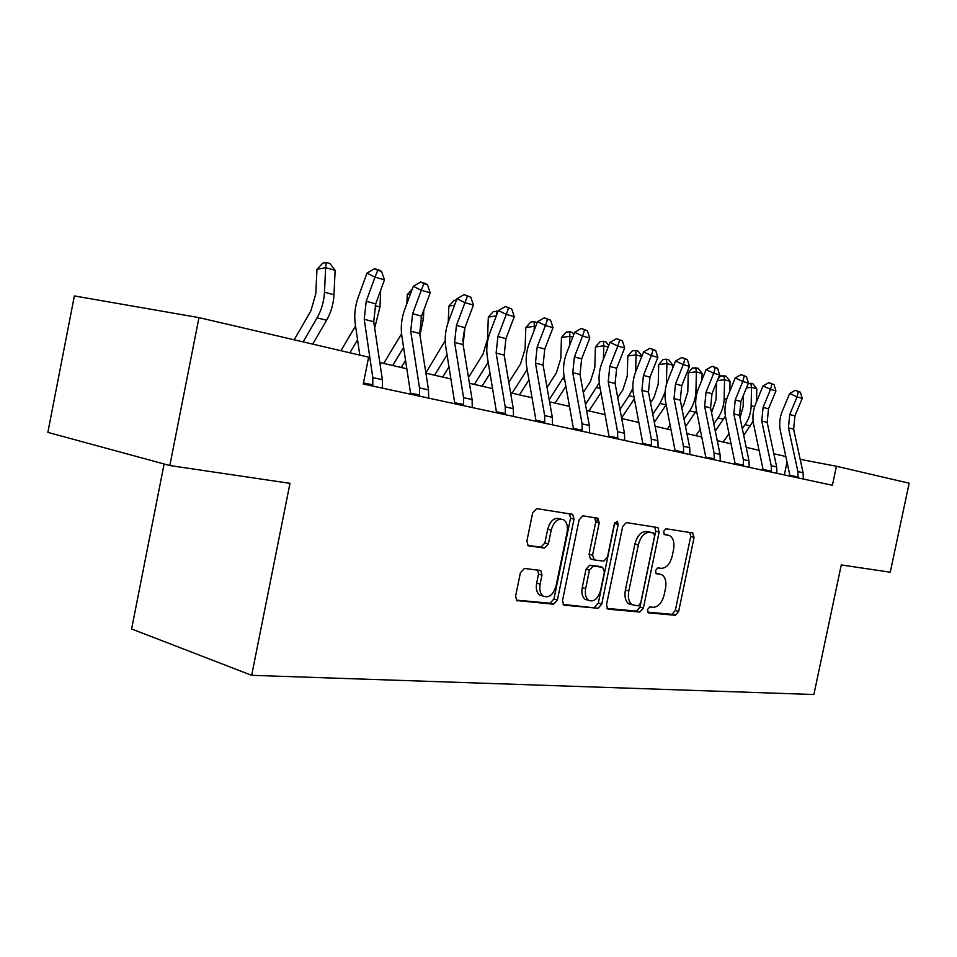 <?xml version="1.0" encoding="UTF-8"?>
<svg xmlns="http://www.w3.org/2000/svg" width="957" height="957" viewBox="0 0 957 957"><rect width="100%" height="100%" fill="white"/><g stroke="black" fill="none" stroke-linecap="round" stroke-linejoin="round"><path stroke-width="1.44" d="M647.327 609.741L648.523 612.851L675.343 615.291L678.669 611.403L694.076 537.391L692.497 532.893L665.976 528.766L663.572 531.434L664.421 534.544L669.744 535.669C673.417 538.109 674.685 542.798 673.537 549.761L672.233 556.017C670.079 564.032 666.455 568.147 661.359 568.338L657.854 567.896L655.437 570.623L656.215 573.65L661.993 574.822C665.438 577.286 666.598 581.856 665.486 588.519L664.182 594.764C662.029 602.79 658.392 606.965 653.272 607.312L649.743 606.965L647.327 609.741M524.448 568.446L520.405 572.717L515.62 596.055L516.732 600.541L553.529 604.202L557.405 599.991L574.033 519.089L572.681 514.352L536.698 508.622L532.678 512.773L526.888 541.028L528.168 545.741L544.437 548.05L548.385 543.875L551.22 530.082C553.852 521.421 557.943 517.964 563.506 519.711C566.879 522.091 568.075 526.302 567.094 532.343L556.113 585.756C553.242 594.919 548.911 598.352 543.145 596.079C540.203 593.639 539.198 589.644 540.143 584.093L541.985 575.097L540.789 570.539L524.448 568.446M198.972 317.616L368.648 357.176L363.265 384.008L832.411 485.295L836.418 466.262L909.15 483.213L890.249 572.202L841.275 564.953L813.881 694.519L251.667 675.319L289.983 483.333L169.832 465.545L198.972 317.616L74.371 295.94L47.85 432.385L169.832 465.545M606.535 604.609L607.587 608.915L608.377 609.19L639.898 612.061L643.379 608.078L659.146 532.068L657.926 527.582L626.285 522.582L622.684 526.506L606.535 604.609M598.053 608.257L564.522 605.207L563.613 604.872L562.525 600.47L579.117 519.854L582.921 515.823L597.886 518.263L599.202 522.929L592.55 555.18L594.464 559.953L603.819 561.125L607.48 557.106L614.346 523.874L617.277 521.242L618.186 524.472L601.726 604.166L598.053 608.257L563.135 604.393M164.102 463.989L131.611 628.976L251.667 675.319M785.876 456.525L773.842 453.738M759.104 450.328L746.185 447.338M731.1 443.845L717.248 440.639M701.804 437.062L686.911 433.617M671.096 429.956L655.102 426.248M638.893 422.504L621.691 418.52M605.075 414.668L586.557 410.386M569.511 406.438L549.581 401.82M532.08 397.777L510.583 392.801M492.604 388.638L469.42 383.267M450.938 378.984L425.901 373.194M406.869 368.792L379.809 362.524M836.418 466.262L800.184 459.336M784.333 474.911L787.049 461.98M657.997 573.65L660.139 574.212M655.76 573.207L656.741 573.327M665.641 534.556L668.249 535.19M664.038 534.245L664.828 534.365M647.53 612.121L671.981 614.346L675.307 610.482L690.679 536.59L689.901 532.487M607.073 608.413L636.501 611.104L639.982 607.133L655.712 531.243L654.863 527.032M638.247 605.877L640.688 603.089L654.564 536.183L653.715 533.049L649.6 532.367C644.348 532.415 640.604 536.566 638.367 544.808L628.797 591.019C627.684 597.575 628.809 602.144 632.158 604.716L638.247 605.877M650.126 532.152L653.368 532.941M631.871 604.645L628.749 603.771C625.399 601.199 624.275 596.642 625.376 590.098L634.922 543.959C637.171 535.729 640.915 531.59 646.166 531.542L649.935 532.116M591.462 559.103L590.29 558.792L589.093 554.282L595.721 522.079L594.752 517.665M594.62 607.276L598.292 603.185L614.813 522.57M585.66 588.603C584.739 594.13 585.708 598.029 588.579 600.326C593.95 602.264 597.981 598.879 600.661 590.17L604.417 571.951L602.551 567.25L593.184 566.113L589.464 570.193L585.66 588.603L582.215 587.646C581.282 593.161 582.263 597.06 585.146 599.357L588.005 600.171M599.561 566.46L602.551 567.25M582.215 587.646L586.007 569.259L589.727 565.204L599.094 566.341M543.062 596.055L539.664 595.087C536.733 592.646 535.729 588.651 536.662 583.112L538.504 574.14L537.738 569.953M560.706 519.017L560.001 518.85C554.438 517.103 550.347 520.56 547.715 529.197L551.22 530.082M527.785 545.43L540.944 547.141L544.892 542.978L547.715 529.197M516.29 600.111L550.06 603.209L553.936 598.998L570.539 518.239L569.511 513.73M740.012 417.707L743.17 406.534L743.386 395.373M748.29 383.434L752.896 383.757L756.772 388.817L756.532 401.689M756.772 388.817L751.508 387.346L751.161 405.744C750.958 412.682 748.924 418.987 745.06 424.657L742.297 428.628M753.123 421.188L743.721 435.459M723.205 442.014L729.007 433.665M750.79 383.159L751.508 387.346L746.46 387.884M788.436 427.851L789.74 414.513L797.073 396.904L789.645 393.506L782.347 411.055C779.692 417.659 779.034 424.31 780.398 430.997L789.86 475.318L798.09 476.957L797.899 471.598L788.436 427.851L793.64 429.179L794.932 415.9L802.241 398.363L797.073 396.904L798.341 391.628L800.411 392.226L795.363 390.277L798.341 391.628M789.657 476.06L789.86 475.318M803.33 479.014L803.09 472.746L793.64 429.179M798.09 476.957L797.743 477.806M795.363 390.277L789.645 393.506M802.241 398.363L800.411 392.226M711.577 412.826L716.087 399.392L716.434 382.812M718.037 378.888L720.657 375.874L726.076 376.137L730.035 381.305L729.832 391.15M730.035 381.305L724.545 379.762L724.15 398.567C723.935 405.648 721.865 412.096 717.965 417.886L713.826 423.879M725.406 416.104L715.298 431.093M695.859 435.686L700.237 429.31M723.875 375.515L724.545 379.762L717.355 380.563M681.779 407.79L683.621 405.062L687.796 391.927L688.239 372.787L692.521 367.907L698.06 368.182L702.103 373.457L701.959 379.893M702.103 373.457L696.373 371.842L695.942 391.054C695.703 398.291 693.598 404.883 689.65 410.828L684.016 419.07M696.481 410.601L685.535 426.702M667.316 429.071L670.115 424.956M695.763 367.524L696.373 371.842L688.239 372.787M650.533 402.706L653.978 397.574L658.213 384.128L658.703 364.569L663.093 359.581L666.383 359.174L668.776 359.856L672.915 365.251L672.855 367.847M672.915 365.251L666.909 363.564L666.359 384.762M665.067 392.418L660.043 403.435L652.77 414.225M666.156 404.799L654.337 422.324M637.482 422.169L638.534 420.602M666.383 359.174L666.909 363.564L658.703 364.569M761.748 421.02L763.088 407.383L770.529 389.367L763.028 385.922L755.635 403.878C752.932 410.637 752.25 417.431 753.614 424.262L763.088 469.516L771.402 471.167L771.222 465.7L761.748 421.02L767.179 422.408L768.519 408.83L775.936 390.899L770.529 389.367L771.88 383.996L774.034 384.618L768.878 382.633L771.88 383.996M762.873 470.282L763.088 469.516M776.881 473.308L776.653 466.896L767.179 422.408M771.402 471.167L771.043 472.04M768.878 382.633L763.028 385.922M775.936 390.899L774.034 384.618M733.84 413.879L735.227 399.942L742.776 381.496L735.203 377.991L727.703 396.377C724.951 403.292 724.258 410.242 725.621 417.216L735.084 463.451L743.481 465.126L743.314 459.527L733.84 413.879L739.522 415.326L740.897 401.45L748.422 383.099L742.776 381.496L744.211 376.017L746.472 376.663L741.173 374.63L744.211 376.017M734.868 464.229L735.084 463.451M749.223 467.327L748.996 460.784L739.522 415.326M743.481 465.126L743.111 466.011M741.173 374.63L735.203 377.991M748.422 383.099L746.472 376.663M704.627 406.402L706.063 392.143L713.719 373.242L706.087 369.701L698.466 388.53C695.679 395.612 694.973 402.718 696.325 409.847L705.776 457.111L714.257 458.786L714.089 453.068L704.627 406.402L710.572 407.921L711.996 393.734L719.64 374.929L713.719 373.242L715.25 367.667L717.618 368.349L712.187 366.256L715.25 367.667M705.548 457.901L705.776 457.111M720.274 461.083L720.047 454.384L710.572 407.921M714.257 458.786L713.874 459.695M712.187 366.256L706.087 369.701M719.64 374.929L717.618 368.349M617.744 397.586L622.947 389.726L627.254 375.969L627.804 355.956L632.314 350.86L635.615 350.429L638.14 351.147L641.932 356.1M641.776 356.494L636.082 354.903L635.627 371.986M632.816 388.41L629.048 395.708L619.969 409.369M634.359 398.782L621.583 417.958M635.615 350.429L636.082 354.903L627.804 355.956M674.027 398.567L675.498 383.972L683.286 364.605L675.582 361.016L667.854 380.312C665.019 387.561 664.29 394.834 665.641 402.119L675.068 450.46L683.621 452.159L683.465 446.297L674.027 398.567L680.26 400.17L681.731 385.635L689.483 366.375L683.286 364.605L684.901 358.911L687.389 359.629L681.827 357.475L684.901 358.911M674.829 451.273L675.068 450.46M689.937 454.527L689.71 447.673L680.26 400.17M683.621 452.159L683.226 453.08M681.827 357.475L675.582 361.016M689.483 366.375L687.389 359.629M583.292 392.478L590.445 381.508L594.823 367.416L595.421 346.936L600.063 341.721L603.4 341.266L606.032 342.02L608.736 345.561M608.15 347.056L603.771 345.824L603.389 359.198M599.261 382.788L585.493 404.524M600.984 392.621L588.95 410.936M603.4 341.266L603.771 345.824L595.421 346.936M547.033 387.394L556.352 372.895L560.802 358.444L561.46 337.486L566.233 332.139L569.594 331.66L572.358 332.45L573.865 334.412M572.812 337.115L569.882 336.29L569.594 345.405M564.116 376.4L549.21 399.715M565.898 386.329L555.048 403.088M569.594 331.66L569.882 336.29L561.46 337.486M508.813 382.393L520.56 363.851L525.082 349.03L525.812 327.545L530.728 322.09L534.114 321.576L537.176 322.605M535.609 326.672L534.281 326.289L534.138 330.5M527.163 369.498L512.127 393.16M528.97 379.941L519.46 394.846M534.114 321.576L534.281 326.289L525.812 327.545M468.487 377.513L482.926 354.329L487.52 339.125L488.321 317.102L493.381 311.515L498.047 311.324M488.19 362.284L474.349 384.415M490.068 373.445L482.065 386.197M496.324 315.858L488.321 317.102M496.839 314.494L496.791 310.965M425.853 372.859L445.208 340.68M448.235 322.162L448.869 306.12L454.085 300.378L456.525 299.972M464.683 328.335L462.745 341.218M447.063 354.903L434.586 375.204M448.989 366.89L442.708 377.082M454.587 305.175L448.869 306.12M641.92 390.36L643.451 375.407L651.358 355.549L643.594 351.901L635.747 371.687C632.876 379.128 632.11 386.568 633.45 394.033L642.841 443.486L651.466 445.184L651.334 439.191L641.92 390.36L648.463 392.035L649.982 377.154L657.866 357.392L651.358 355.549L653.081 349.724L655.689 350.477L649.97 348.276L653.081 349.724M642.59 444.311L642.841 443.486M658.105 447.661L657.89 440.639L648.463 392.035M651.466 445.184L651.059 446.141M649.97 348.276L643.594 351.901M657.866 357.392L655.689 350.477M596.713 522.319L597.575 518.132M608.221 381.735L609.8 366.411L617.815 346.039L610.004 342.331L602.037 362.631C599.118 370.263 598.328 377.895 599.668 385.527L608.999 436.153L617.696 437.875L617.576 431.727L608.221 381.735L615.088 383.494L616.667 368.242L624.658 347.977L617.815 346.039L619.658 340.082L622.397 340.871L616.535 338.622L619.658 340.082M608.736 437.002L608.999 436.153M624.682 440.447L624.466 433.246L615.088 383.494M617.696 437.875L617.277 438.844M616.535 338.622L610.004 342.331M624.658 347.977L622.397 340.871M572.776 372.668L574.415 356.949L582.562 336.027L574.69 332.282L566.604 353.121C563.637 360.956 562.824 368.78 564.14 376.591L573.41 428.449L582.179 430.172L582.071 423.867L572.776 372.668L580.014 374.51L581.641 358.887L589.763 338.072L582.562 336.027L584.524 329.95L587.407 330.787L581.378 328.466L584.524 329.95M573.123 429.31L573.41 428.449M589.524 432.851L589.321 425.47L580.014 374.51M582.179 430.172L581.724 431.164M581.378 328.466L574.69 332.282M589.763 338.072L587.407 330.787M535.465 363.11L537.164 346.996L545.442 325.5L537.523 321.696L529.305 343.108C526.302 351.147 525.453 359.174 526.757 367.189L535.932 420.326L544.76 422.061L544.677 415.601L535.465 363.11L543.086 365.06L544.772 349.03L553.014 327.653L545.442 325.5L547.536 319.279L550.574 320.152L544.366 317.772L547.536 319.279M535.633 421.224L535.932 420.326M552.5 424.86L552.309 417.288L543.086 365.06M544.76 422.061L544.294 423.09M544.366 317.772L537.523 321.696M553.014 327.653L550.574 320.152M496.133 353.049L497.903 336.493L506.301 314.386L498.346 310.535L489.996 332.558C486.946 340.824 486.06 349.066 487.352 357.272L496.408 411.773L505.296 413.52L505.224 406.881L496.133 353.049L504.172 355.107L505.918 338.646L514.292 316.659L506.301 314.386L508.55 308.034L511.744 308.955L505.356 306.503L508.55 308.034M496.097 412.682L496.408 411.773M513.478 416.439L513.287 408.663L504.172 355.107M505.296 413.52L504.806 414.56M505.356 306.503L498.346 310.535M514.292 316.659L511.744 308.955M406.892 303.584L407.275 294.529L412.216 289.134M423.784 310.152L423.449 318.561L419.956 335.177M403.591 347.403L392.681 365.502M405.577 360.322L401.246 367.488M383.733 363.433L401.545 333.766M410.433 293.978L407.275 294.529M454.611 342.427L456.441 325.416L464.97 302.663L456.979 298.751L448.51 321.408C445.412 329.926 444.503 338.383 445.771 346.805L454.683 402.73L463.607 404.488L463.571 397.669L454.611 342.427L463.104 344.592L464.923 327.689L473.428 305.056L464.97 302.663L467.387 296.156L470.76 297.137L464.181 294.6L467.387 296.156M454.348 403.675L454.683 402.73M472.268 407.538L472.088 399.548L463.104 344.592M463.607 404.488L463.104 405.565M464.181 294.6L456.979 298.751M473.428 305.056L470.76 297.137M363.325 283.152L363.816 281.825M380.695 290.174L379.965 306.994L374.677 328.036M357.571 339.831L349.903 352.81M359.605 353.803L358.935 354.915M340.943 350.717L355.537 325.906M410.709 331.194L412.623 313.705L421.283 290.27L413.268 286.299L404.667 309.637C401.521 318.394 400.564 327.103 401.808 335.751L410.541 393.171L419.513 394.93L419.501 387.92L410.709 331.194L419.692 333.491L421.582 316.097L430.219 292.806L421.283 290.27L423.867 283.607L427.432 284.636L424.226 283.057L420.649 282.028L423.867 283.607M410.194 394.14L410.541 393.171M428.676 398.124L428.521 389.918L419.692 333.491M419.513 394.93L418.987 396.031M420.649 282.028L413.268 286.299M430.219 292.806L427.432 284.636M294.182 339.819L310.869 310.846L315.786 293.835L316.958 269.372L322.712 263.175L326.193 262.481L329.986 263.558L335.129 270.329L333.993 294.756C333.479 303.979 331.014 312.472 326.6 320.236L312.712 344.137M335.129 270.329L325.643 267.661L324.483 292.232C323.956 301.503 321.492 310.044 317.066 317.856L303.154 341.912M326.193 262.481L325.643 267.661L316.958 269.372M363.684 381.891L363.792 383.051L372.787 384.81L372.799 377.596L364.222 319.291L366.208 301.299L375 277.135L366.974 273.116L358.241 297.172C355.047 306.204 354.054 315.164 355.262 324.04L359.796 355.119M382.513 388.159L382.369 379.702L373.732 321.731L375.706 303.836L384.475 279.827L375 277.135L377.776 270.305L381.556 271.405L378.35 269.802L374.558 268.714L377.776 270.305M363.421 384.044L363.792 383.051M372.787 384.81L372.237 385.946M374.558 268.714L366.974 273.116M384.475 279.827L381.556 271.405M690.679 536.59L694.076 537.391M675.307 610.482L678.669 611.403M671.981 614.346L675.343 615.291M655.712 531.243L659.146 532.068M639.982 607.133L643.379 608.078M636.501 611.104L639.898 612.061M607.779 609.023L608.377 609.19M646.166 531.542L649.6 532.367M634.922 543.959L638.367 544.808M625.376 590.098L628.797 591.019M563.852 605.015L564.522 605.207M595.721 522.079L599.202 522.929M589.093 554.282L592.55 555.18M590.995 559.044L594.01 559.833M614.717 523.635L618.186 524.472M598.292 603.185L601.726 604.166M589.727 565.204L593.184 566.113M586.007 569.259L589.464 570.193M538.504 574.14L541.985 575.097M536.662 583.112L540.143 584.093M544.892 542.978L548.385 543.875M540.944 547.141L544.437 548.05M570.539 518.239L574.033 519.089M553.936 598.998L557.405 599.991M550.06 603.209L553.529 604.202M517.031 600.733L517.785 600.96M754.618 406.665L751.161 405.744M750.348 425.973L745.06 424.657M789.74 414.513L794.932 415.9M797.899 471.598L803.09 472.746M726.662 399.236L724.15 398.567M723.48 419.262L717.965 417.886M697.426 391.449L695.942 391.054M695.404 412.264L689.65 410.828M666.072 404.943L660.043 403.435M763.088 407.383L768.519 408.83M771.222 465.7L776.653 466.896M735.227 399.942L740.897 401.45M743.314 459.527L748.996 460.784M706.063 392.143L711.996 393.734M714.089 453.068L720.047 454.384M634.013 396.94L629.048 395.708M675.498 383.972L681.731 385.635M683.465 446.297L689.71 447.673M600.218 388.506L596.582 387.597M564.69 379.642L562.513 379.104M643.451 375.407L649.982 377.154M651.334 439.191L657.89 440.639M609.8 366.411L616.667 368.242M617.576 431.727L624.466 433.246M574.415 356.949L581.641 358.887M582.071 423.867L589.321 425.47M537.164 346.996L544.772 349.03M544.677 415.601L552.309 417.288M497.903 336.493L505.918 338.646M505.224 406.881L513.287 408.663M423.449 318.561L420.972 317.903M456.441 325.416L464.923 327.689M463.571 397.669L472.088 399.548M379.965 306.994L375.084 305.69M412.623 313.705L421.582 316.097M419.501 387.92L428.521 389.918M333.993 294.756L324.483 292.232M326.6 320.236L317.066 317.856M364.222 319.291L373.732 321.731M366.208 301.299L375.706 303.836M372.799 377.596L382.369 379.702M692.078 532.834L692.916 533.025M656.945 527.355L657.926 527.582M628.749 603.771L632.158 604.716M596.63 517.952L597.886 518.263M590.29 558.792L593.759 559.701M585.146 599.357L588.579 600.326M539.353 570.145L540.789 570.539M539.664 595.087L543.145 596.079M571.281 514.005L572.681 514.352"/></g></svg>
